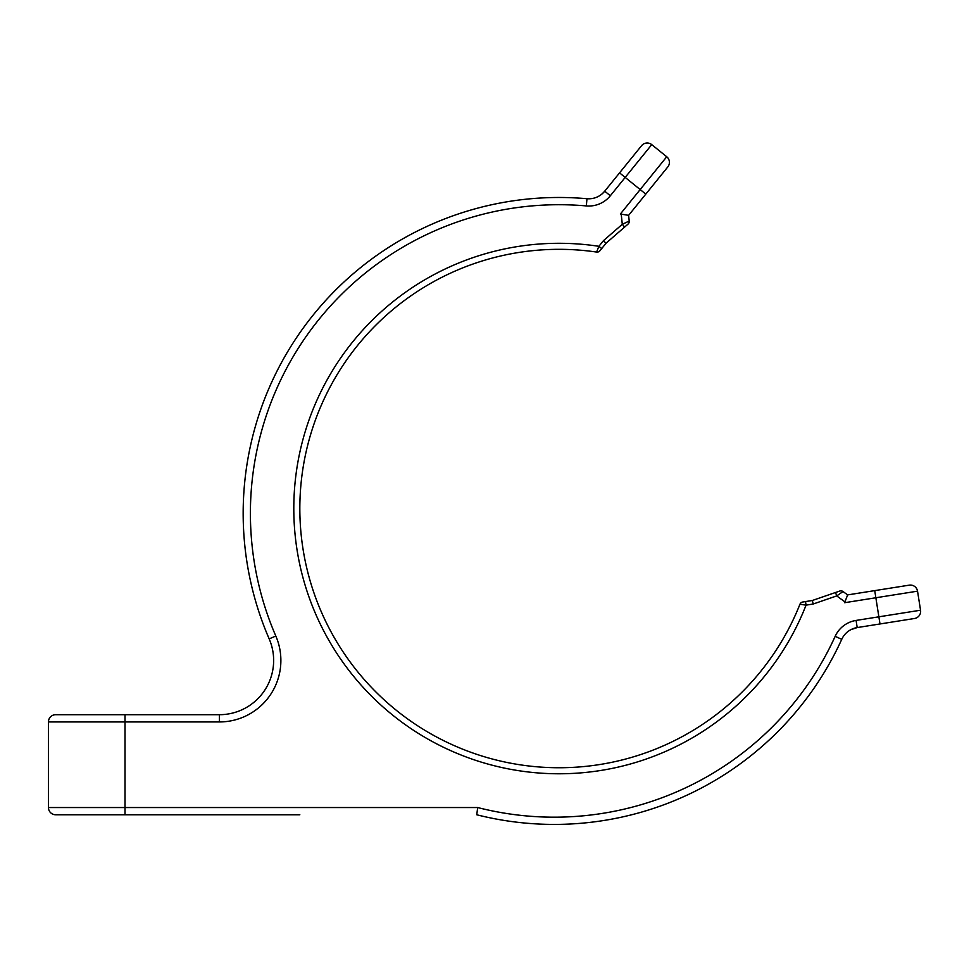 <?xml version="1.0" encoding="UTF-8"?>
<svg xmlns="http://www.w3.org/2000/svg" width="969" height="969" viewBox="0 0 969 969"><rect width="100%" height="100%" fill="white"/><g stroke="black" fill="none" stroke-linecap="round" stroke-linejoin="round"><path stroke-width="1.45" d="M48.45 802.72L48.45 807.54L477.669 807.54A308.651 308.651 0 0 0 835.169 636.33A27.726 27.726 0 0 1 856.075 620.426L920.55 610.216L917.534 591.163L844.629 602.706L847.633 594.905L874.728 590.618L847.633 594.905L843.018 591.55A3.622 3.622 71 0 0 839.711 591.054L812.325 600.489L813.197 604.014L806.063 605.14A265.24 265.24 0 0 1 480.963 762.022A265.24 265.24 0 0 1 300.475 449.41A265.24 265.24 0 0 1 598.89 246.308L603.433 240.687L606.049 243.219L627.997 224.142A3.622 3.622 0 0 0 629.22 221.029L628.615 215.336L645.802 194.103L628.615 215.336L620.354 214.028L640.17 189.561L645.802 194.103L667.798 166.934A7.231 7.231 0 0 0 666.733 156.76L651.737 144.623L666.733 156.76A7.231 7.231 0 0 1 667.798 166.934A7.231 7.231 0 0 0 666.733 156.76L640.17 189.561L625.187 177.412L610.337 195.75A27.726 27.726 0 0 1 586.33 205.925A308.651 308.651 0 0 0 275.814 636.015A61.483 61.483 0 0 1 219.394 721.941L48.45 721.941L48.45 807.54A7.231 7.231 0 0 0 55.681 814.772L299.833 814.772M909.261 585.155A7.231 7.231 0 0 1 917.534 591.163A7.231 7.231 0 0 0 909.261 585.155L850.843 594.397L874.728 590.618L879.997 623.963L914.542 618.488L879.997 623.963M93.666 814.772L55.681 814.772A7.231 7.231 0 0 1 48.45 807.54M630.625 212.853L645.802 194.103L630.625 212.853M603.433 240.687L622.292 224.299L629.22 221.029M601.701 248.573L598.89 246.308L596.601 252.061A3.622 3.622 -141 0 0 599.944 250.753L606.049 243.219M599.944 250.753A3.622 3.622 0 0 1 596.601 252.061A3.622 3.622 0 0 0 599.944 250.753A3.622 3.622 -141 0 1 596.601 252.061A3.622 3.622 -141 0 0 599.944 250.753A3.622 3.622 0 0 1 596.601 252.061A3.622 3.622 -141 0 0 599.944 250.753A3.622 3.622 0 0 1 596.601 252.061A259.22 259.22 0 0 0 306.252 451.203A259.22 259.22 0 0 0 482.296 756.123A259.22 259.22 0 0 0 799.946 604.244A3.622 3.622 81 0 1 802.732 602.015L812.325 600.489M800.212 604.293L806.063 605.14L805.505 601.567L808.534 601.095M839.711 591.054A3.622 3.622 71 0 1 843.018 591.55L836.719 595.911L835.544 592.495M477.669 807.54L476.76 814.772A315.882 315.882 0 0 0 841.746 639.334A20.494 20.494 0 0 1 857.202 627.573L850.843 629.693L857.202 627.573L880.591 623.866M155.149 814.772L293.801 814.772M799.946 604.244L799.946 604.244A3.622 3.622 0 0 1 802.732 602.015A3.622 3.622 81 0 0 799.946 604.244A3.622 3.622 0 0 1 802.732 602.015A3.622 3.622 81 0 0 799.946 604.244A3.622 3.622 81 0 1 802.732 602.015A3.622 3.622 81 0 0 799.946 604.244A3.622 3.622 81 0 1 802.732 602.015M920.55 610.216A7.231 7.231 0 0 1 914.542 618.488A7.231 7.231 0 0 0 920.55 610.216M641.563 145.689A7.231 7.231 0 0 1 651.737 144.623A7.231 7.231 0 0 0 641.563 145.689L604.717 191.196A20.494 20.494 0 0 1 586.972 198.718A315.882 315.882 0 0 0 269.176 638.886A54.252 54.252 0 0 1 219.394 714.698L55.681 714.698A7.231 7.231 0 0 0 48.45 721.941A7.231 7.231 0 0 1 55.681 714.698M610.337 195.75L604.717 191.196L602.282 193.727M624.654 227.037L622.292 224.299L621.226 214.173M844.944 601.894L836.719 595.911L813.197 604.014M476.76 814.772A315.882 315.882 0 0 0 841.746 639.334A20.494 20.494 0 0 1 857.202 627.573L856.075 620.426M125.013 714.698L125.013 814.772M835.169 636.33L841.746 639.334M219.394 721.941L219.394 714.698A54.252 54.252 0 0 0 269.176 638.886A315.882 315.882 0 0 1 586.972 198.718A20.494 20.494 0 0 0 604.717 191.196M651.737 144.623L625.187 177.412L619.566 172.87M586.33 205.925L586.972 198.718M275.814 636.015L269.176 638.886"/></g></svg>
